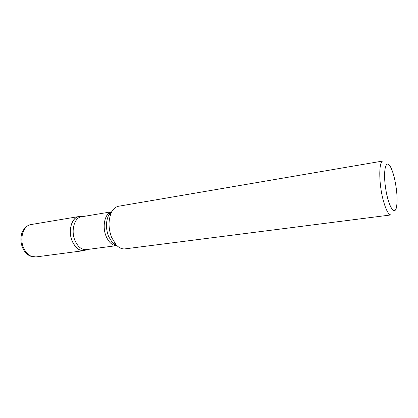 <?xml version="1.0" encoding="UTF-8"?>
<svg xmlns="http://www.w3.org/2000/svg" width="418" height="418" viewBox="0 0 418 418"><rect width="100%" height="100%" fill="white"/><g stroke="black" fill="none" stroke-linecap="round" stroke-linejoin="round"><path stroke-width="0.63" d="M111.585 237.403L116.058 244.755C118.952 247.848 121.941 249.217 125.034 248.872L391.06 214.92C388.39 214.805 385.683 209.554 382.951 199.161C378.63 182.363 378.818 160.873 383.008 160.993L118.665 206.226C115.608 206.8 113.147 208.99 111.287 212.788C108.199 220.223 108.299 228.432 111.585 237.403M72.387 241.552C66.781 229.513 73.317 213.635 82.132 216.696L78.939 216.529C71.535 217.287 67.69 231.337 72.387 241.552C75.418 247.916 79.3 250.941 84.034 250.628L87.033 249.536C81.374 252.263 76.494 249.603 72.387 241.552M394.425 178.22C393.39 173.919 392.241 170.445 390.976 167.806C386.269 157.633 382.757 169.415 385.615 188.168C388.364 206.941 395.162 217.188 396.687 206.079C397.607 198.419 396.849 189.135 394.425 178.22M112.05 211.346L108.361 215.871C105.754 222.115 105.832 228.991 108.591 236.494L112.364 242.665L117.212 245.909M111.407 211.816L81.39 216.817C74.294 217.543 70.621 231.06 75.125 240.888C78.03 247.017 81.75 249.933 86.291 249.635L116.46 245.653M116.392 245.622C112.254 245.47 108.858 242.414 106.198 236.457C101.929 226.671 104.876 213.253 111.35 211.863M35.891 256.945L30.357 256.135C27.165 254.677 24.667 252.096 22.865 248.381C20.937 244.06 20.44 239.613 21.37 235.047C21.877 231.332 25.874 225.187 31.052 224.55C23.303 225.396 19.108 238.814 23.863 248.459C26.93 254.473 30.937 257.3 35.891 256.945L84.034 250.628M116.868 245.591C115.911 245.857 114.412 244.88 112.364 242.665L116.058 244.755M111.815 211.754C110.827 211.78 109.678 213.149 108.361 215.871L111.287 212.788M31.052 224.55L78.939 216.529"/></g></svg>
